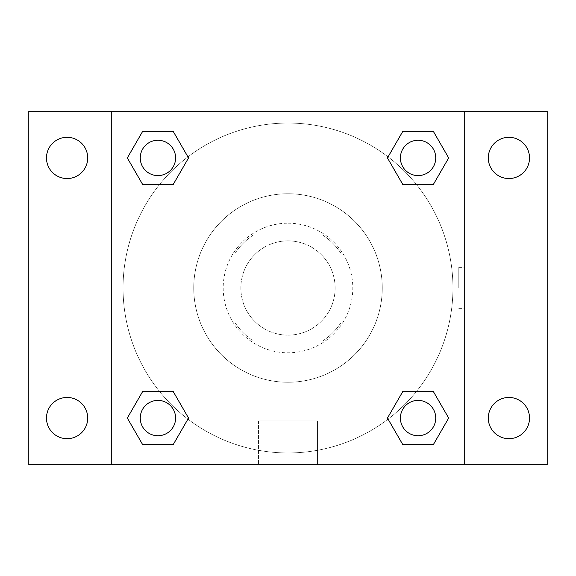 <?xml version="1.0" encoding="UTF-8"?>
<svg xmlns="http://www.w3.org/2000/svg" width="576" height="576" viewBox="0 0 576 576"><rect width="100%" height="100%" fill="white"/><g stroke="black" fill="none" stroke-linecap="round" stroke-linejoin="round"><path stroke-width="0.43" stroke-dasharray="2.88 2.16" d="M335.124 288A47.124 47.124 0 0 0 264.434 247.183A47.124 47.124 0 0 0 264.434 328.817A47.124 47.124 0 0 0 335.124 288A47.124 47.124 0 0 0 264.434 247.183A47.124 47.124 0 0 0 264.434 328.817A47.124 47.124 0 0 0 335.124 288M322.567 341.021L253.433 341.021A63.295 63.295 0 0 1 234.979 322.567L234.979 253.433A63.295 63.295 0 0 1 253.433 234.979L322.567 234.979A63.295 63.295 0 0 1 341.021 253.433L341.021 322.567A63.295 63.295 0 0 1 322.567 341.021L253.433 341.021A63.295 63.295 0 0 1 234.979 322.567L234.979 253.433A63.295 63.295 0 0 1 253.433 234.979L322.567 234.979A63.295 63.295 0 0 1 341.021 253.433L341.021 322.567A63.295 63.295 0 0 1 322.567 341.021M288 223.2A64.8 64.8 0 0 1 344.117 320.4A64.8 64.8 0 0 1 231.883 320.4A64.8 64.8 0 0 1 288 223.2A64.8 64.8 0 0 0 223.2 288A64.8 64.8 0 0 0 288 352.8A64.8 64.8 0 0 0 352.8 288A64.8 64.8 0 0 0 288 223.2M382.255 288A94.255 94.255 0 0 0 240.876 206.374A94.255 94.255 0 0 0 240.876 369.626A94.255 94.255 0 0 0 382.255 288A94.255 94.255 0 0 0 240.876 206.374A94.255 94.255 0 0 0 240.876 369.626A94.255 94.255 0 0 0 382.255 288M67.09 438.689A20.621 20.621 0 0 0 84.946 407.765A20.621 20.621 0 0 0 49.234 407.765A20.621 20.621 0 0 0 67.09 438.689M508.91 438.689A20.621 20.621 0 0 0 526.766 407.765A20.621 20.621 0 0 0 491.054 407.765A20.621 20.621 0 0 0 508.91 438.689M508.91 178.546A20.621 20.621 0 0 0 526.766 147.622A20.621 20.621 0 0 0 491.054 147.622A20.621 20.621 0 0 0 508.91 178.546M67.09 178.546A20.621 20.621 0 0 0 84.946 147.622A20.621 20.621 0 0 0 49.234 147.622A20.621 20.621 0 0 0 67.09 178.546M28.8 111.276L547.2 111.276L547.2 464.724L28.8 464.724L28.8 111.276M111.276 111.276L464.724 111.276L464.724 464.724L111.276 464.724L111.276 111.276L464.724 111.276L464.724 464.724L111.276 464.724L111.276 111.276L111.276 464.724M308.621 111.276L267.379 111.283L308.621 111.276M317.549 464.724L258.451 464.724L317.549 464.724L258.451 464.724L317.549 464.724L317.549 420.898L258.451 420.898L317.549 420.898L258.451 420.898L317.549 420.898L317.549 464.724M452.945 288A164.945 164.945 0 0 0 205.524 145.152A164.945 164.945 0 0 0 205.524 430.848A164.945 164.945 0 0 0 452.945 288A164.945 164.945 0 0 0 205.524 145.152A164.945 164.945 0 0 0 205.524 430.848A164.945 164.945 0 0 0 452.945 288M175.601 418.068A17.676 17.676 0 0 0 149.09 402.768A17.676 17.676 0 0 0 149.09 433.375A17.676 17.676 0 0 0 175.601 418.068A17.676 17.676 0 0 0 149.09 402.768A17.676 17.676 0 0 0 149.09 433.375A17.676 17.676 0 0 0 175.601 418.068A17.676 17.676 0 0 0 149.09 402.768A17.676 17.676 0 0 0 149.09 433.375A17.676 17.676 0 0 0 175.601 418.068M435.744 157.932A17.676 17.676 0 0 0 409.234 142.625A17.676 17.676 0 0 0 409.234 173.232A17.676 17.676 0 0 0 435.744 157.932A17.676 17.676 0 0 0 409.234 142.625A17.676 17.676 0 0 0 409.234 173.232A17.676 17.676 0 0 0 435.744 157.932A17.676 17.676 0 0 0 409.234 142.625A17.676 17.676 0 0 0 409.234 173.232A17.676 17.676 0 0 0 435.744 157.932M175.601 157.932A17.676 17.676 0 0 0 149.09 142.625A17.676 17.676 0 0 0 149.09 173.232A17.676 17.676 0 0 0 175.601 157.932A17.676 17.676 0 0 0 149.09 142.625A17.676 17.676 0 0 0 149.09 173.232A17.676 17.676 0 0 0 175.601 157.932A17.676 17.676 0 0 0 149.09 142.625A17.676 17.676 0 0 0 149.09 173.232A17.676 17.676 0 0 0 175.601 157.932M400.399 418.068A17.676 17.676 0 0 1 426.91 402.768A17.676 17.676 0 0 1 426.91 433.375A17.676 17.676 0 0 1 400.399 418.068A17.676 17.676 0 0 1 426.91 402.768A17.676 17.676 0 0 1 426.91 433.375A17.676 17.676 0 0 1 400.399 418.068M111.276 288L111.276 267.379L111.283 288M464.724 288L464.724 267.379L464.717 288M458.791 288L458.791 267.379L458.791 288M464.724 111.276L464.724 464.724M142.625 444.578L127.318 418.068L142.625 391.565L127.318 418.068L142.625 444.578M173.232 391.565L188.539 418.068L173.232 444.578L188.539 418.068L173.232 391.565M402.768 184.435L387.461 157.932L402.768 131.422L387.461 157.932L402.768 184.435M433.375 131.422L448.682 157.932L433.375 184.435L448.682 157.932L433.375 131.422M142.625 184.435L127.318 157.932L142.625 131.422L127.318 157.932L142.625 184.435M173.232 131.422L188.539 157.932L173.232 184.435L188.539 157.932L173.232 131.422M402.768 444.578L387.461 418.068L402.768 391.565L387.461 418.068L402.768 444.578M433.375 391.565L448.682 418.068L433.375 444.578L448.682 418.068L433.375 391.565M435.744 418.068A17.676 17.676 0 0 0 409.234 402.768A17.676 17.676 0 0 0 409.234 433.375A17.676 17.676 0 0 0 435.744 418.068M458.791 308.621L464.724 308.621M458.791 267.379L464.724 267.379M258.451 420.898L258.451 464.724L258.451 420.898"/><path stroke-width="0.86" d="M28.8 111.276L547.2 111.276L547.2 464.724L28.8 464.724L28.8 111.276M508.91 137.311A20.621 20.621 0 0 1 529.524 157.932A20.621 20.621 0 0 1 508.91 178.546A20.621 20.621 0 0 1 488.29 157.932A20.621 20.621 0 0 1 508.91 137.311M508.91 397.454A20.621 20.621 0 0 1 529.524 418.068A20.621 20.621 0 0 1 508.91 438.689A20.621 20.621 0 0 1 488.29 418.068A20.621 20.621 0 0 1 508.91 397.454M67.09 397.454A20.621 20.621 0 0 1 87.71 418.068A20.621 20.621 0 0 1 67.09 438.689A20.621 20.621 0 0 1 46.476 418.068A20.621 20.621 0 0 1 67.09 397.454M67.09 137.311A20.621 20.621 0 0 1 87.71 157.932A20.621 20.621 0 0 1 67.09 178.546A20.621 20.621 0 0 1 46.476 157.932A20.621 20.621 0 0 1 67.09 137.311M142.625 391.565L173.232 391.565L188.539 418.068L173.232 444.578L142.625 444.578L127.318 418.068L142.625 391.565L173.232 391.565L142.625 391.565M402.768 131.422L433.375 131.422L448.682 157.932L433.375 184.435L402.768 184.435L387.461 157.932L402.768 131.422L433.375 131.422L402.768 131.422M111.276 464.724L111.276 111.276M464.724 111.276L464.724 464.724M142.625 131.422L173.232 131.422L188.539 157.932L173.232 184.435L142.625 184.435L127.318 157.932L142.625 131.422L173.232 131.422L142.625 131.422M402.768 391.565L433.375 391.565L448.682 418.068L433.375 444.578L402.768 444.578L387.461 418.068L402.768 391.565L433.375 391.565L402.768 391.565M433.375 444.578L402.768 444.578L433.375 444.578M435.744 418.068A17.676 17.676 0 0 0 409.234 402.768A17.676 17.676 0 0 0 409.234 433.375A17.676 17.676 0 0 0 435.744 418.068M173.232 444.578L142.625 444.578L173.232 444.578M175.601 418.068A17.676 17.676 0 0 0 149.09 402.768A17.676 17.676 0 0 0 149.09 433.375A17.676 17.676 0 0 0 175.601 418.068M433.375 184.435L402.768 184.435L433.375 184.435M435.744 157.932A17.676 17.676 0 0 0 409.234 142.625A17.676 17.676 0 0 0 409.234 173.232A17.676 17.676 0 0 0 435.744 157.932M173.232 184.435L142.625 184.435L173.232 184.435M175.601 157.932A17.676 17.676 0 0 0 149.09 142.625A17.676 17.676 0 0 0 149.09 173.232A17.676 17.676 0 0 0 175.601 157.932"/></g></svg>
